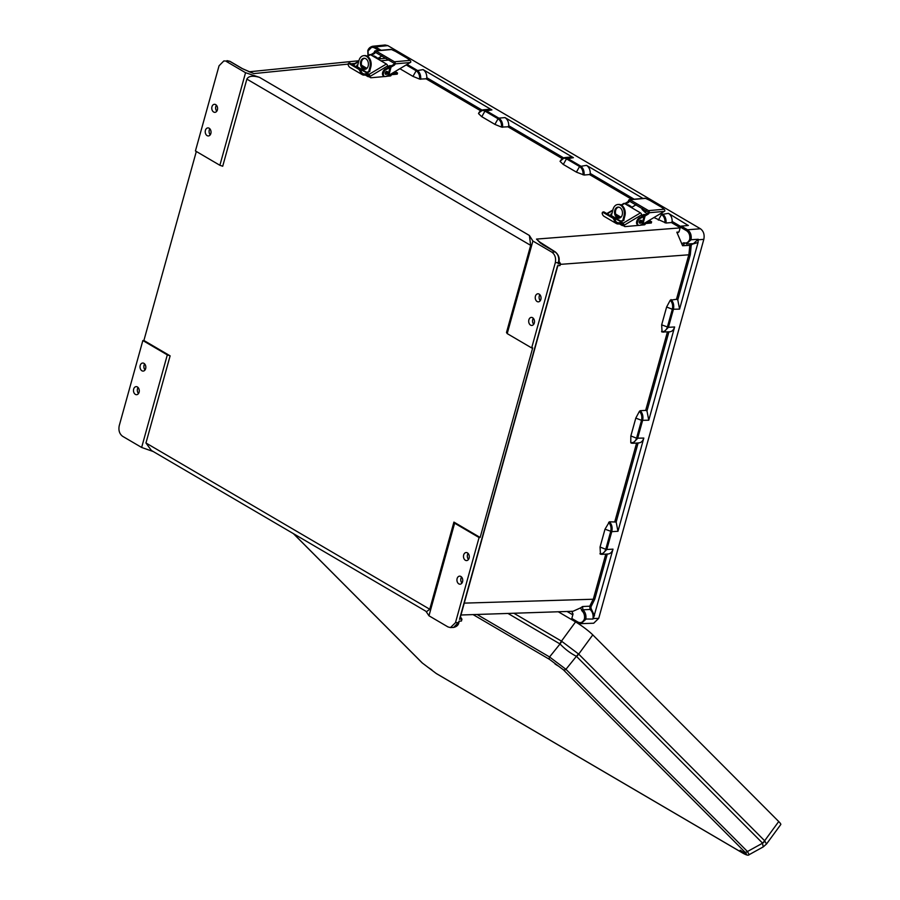 <?xml version="1.0" encoding="UTF-8"?>
<svg xmlns="http://www.w3.org/2000/svg" width="900" height="900" viewBox="0 0 900 900"><rect width="100%" height="100%" fill="white"/><g stroke="black" fill="none" stroke-linecap="round" stroke-linejoin="round"><path stroke-width="1.35" d="M468.506 559.44A4.039 2.902 86.2 0 1 467.516 554.715A4.039 2.902 86.2 0 1 468.113 553.433M463.669 554.974A4.039 2.902 -93.8 0 0 466.65 560.587A4.039 2.902 -93.8 0 0 469.103 558.158A4.039 2.902 -93.8 0 0 466.121 552.533A4.039 2.902 -93.8 0 0 463.669 554.974M533.722 324.304A4.039 2.902 86.2 0 1 532.733 319.579A4.039 2.902 86.2 0 1 533.317 318.296M528.874 319.838A4.039 2.902 -93.8 0 0 531.866 325.451A4.039 2.902 -93.8 0 0 534.308 323.021A4.039 2.902 -93.8 0 0 531.326 317.396A4.039 2.902 -93.8 0 0 528.874 319.838M210.263 134.797A4.039 2.902 86.2 0 1 209.261 130.072A4.039 2.902 86.2 0 1 209.857 128.79M205.414 130.331A4.039 2.902 -93.8 0 0 208.395 135.956A4.039 2.902 -93.8 0 0 210.847 133.515A4.039 2.902 -93.8 0 0 207.866 127.901A4.039 2.902 -93.8 0 0 205.414 130.331M145.046 369.945A4.039 2.902 86.2 0 1 144.056 365.22A4.039 2.902 86.2 0 1 144.653 363.938M140.209 365.468A4.039 2.902 -93.8 0 0 143.19 371.093A4.039 2.902 -93.8 0 0 145.643 368.651A4.039 2.902 -93.8 0 0 142.65 363.037A4.039 2.902 -93.8 0 0 140.209 365.468M461.959 583.043A4.039 2.902 86.2 0 1 460.969 578.317A4.039 2.902 86.2 0 1 461.565 577.035M457.121 578.576A4.039 2.902 86.2 0 1 459.574 576.146A4.039 2.902 86.2 0 1 462.555 581.76A4.039 2.902 86.2 0 1 460.103 584.19A4.039 2.902 86.2 0 1 457.121 578.576M539.865 294.683A4.039 2.902 -93.8 0 0 539.28 295.965A4.039 2.902 -93.8 0 0 540.27 300.69M540.855 299.407A4.039 2.902 -93.8 0 0 537.874 293.794A4.039 2.902 -93.8 0 0 535.421 296.224A4.039 2.902 -93.8 0 0 538.414 301.849A4.039 2.902 -93.8 0 0 540.855 299.407M138.105 387.54A4.039 2.902 -93.8 0 0 137.509 388.822A4.039 2.902 -93.8 0 0 138.499 393.548M133.661 389.081A4.039 2.902 -93.8 0 0 136.642 394.695A4.039 2.902 -93.8 0 0 139.095 392.265A4.039 2.902 -93.8 0 0 136.102 386.64A4.039 2.902 -93.8 0 0 133.661 389.081M216.799 111.195A4.039 2.902 86.2 0 1 215.809 106.47A4.039 2.902 86.2 0 1 216.405 105.188M217.395 109.913A4.039 2.902 86.2 0 1 214.942 112.343A4.039 2.902 86.2 0 1 211.961 106.729A4.039 2.902 86.2 0 1 214.414 104.299A4.039 2.902 86.2 0 1 217.395 109.913M142.852 340.549L167.31 354.881L141.638 447.457L122.614 436.309C119.464 433.924 118.339 430.391 119.228 425.723L142.852 340.549L143.899 340.481L196.324 151.47M250.312 72.146L242.246 68.636L229.703 61.279L223.852 60.93L219.049 65.79L195.435 150.953L219.881 165.285L222.705 166.241L246.87 79.11C248.468 76.039 252.675 75.442 259.47 77.344L529.391 235.474L532.89 241.031L507.206 333.608L531.664 347.94L555.289 262.766L558.45 262.485L558.18 263.464M226.541 61.56L245.554 72.709L219.881 165.285M245.554 72.709L259.47 77.344M429.75 609.244L145.958 442.98L151.391 450.45L426.589 611.663L429.75 609.244L453.915 522.101L480.139 537.469L479.081 537.536L455.468 622.699L458.595 622.564L458.978 621.191L461.43 621.034L461.936 619.178L459.596 618.952M531.664 347.94L532.71 347.861L480.139 537.469M529.391 235.474L530.663 245.362L506.498 332.505L507.206 333.608M145.958 442.98L170.123 355.849L143.899 340.481M378.889 50.479L374.423 47.858C371.666 46.631 369.551 47.655 368.066 50.962L372.634 46.26L385.121 45L387.855 45.63L700.447 228.769L687.544 229.77L681.3 226.114A1.012 0.63 120.4 0 0 680.355 227.093L679.129 231.502L677.936 232.718L676.834 232.189L682.605 245.734L689.816 245.34L688.939 254.34L676.474 299.295L670.241 300.206L666.619 307.012L672.322 309.251L667.373 327.105C666.225 330.525 664.29 331.976 661.567 331.459L663.536 332.179L668.43 327.319L673.38 309.465C674.258 305.483 673.481 302.197 671.051 299.599M600.457 554.175L599.951 553.635C602.674 554.153 604.609 552.701 605.756 549.281L606.814 549.495L601.92 554.366L600.457 554.175L600.053 547.043L605.002 529.189L609.435 521.775C611.865 524.385 612.641 527.67 611.764 531.641L606.814 549.495L613.012 549.146L593.347 618.536L598.725 618.356L703.822 239.355C704.722 234.686 703.597 231.154 700.447 228.769M598.725 618.356L593.685 623.227L580.928 623.655L578.486 623.002A1.012 0.63 120.4 0 1 578.25 622.946L572.006 619.29A1.012 0.63 -59.6 0 1 571.815 618.469L573.041 614.048L571.714 611.235M541.485 243.754L536.501 239.085L542.509 244.541L555.064 251.899L551.903 252.18L532.89 241.031M680.704 226.463L672.188 221.479L671.423 222.547L666.045 223.031C666.315 218.857 665.077 215.82 662.31 213.885L661.185 213.232M653.94 217.553L666.045 223.031M647.28 213.649L645.221 212.445L646.245 210.634M642.566 208.474L642.049 209.407L645.221 212.445M634.185 199.215L590.276 173.486L589.5 174.555L584.111 175.039C584.381 170.876 583.144 167.828 580.376 165.904L567.281 158.231L564.604 157.59L560.824 160.189M479.228 112.567L483.098 109.834L485.764 110.475L498.87 118.147L505.012 117.596L573.424 157.68L566.483 158.85L579.577 166.523L576.405 172.114L563.299 164.441L566.483 158.85C563.839 157.579 561.712 158.434 560.115 161.415L563.175 164.385L576.518 172.192L584.111 175.039M562.151 158.535L507.994 126.81L501.525 127.091L495.011 124.436L481.669 116.629L478.598 113.67C480.206 110.677 482.321 109.823 484.965 111.094L481.793 116.696L494.887 124.369L498.071 118.778L484.965 111.094L491.918 109.924L423.09 69.604C425.554 71.291 426.803 74.002 426.848 77.737L482.006 110.059M480.634 110.779L426.071 78.817L419.625 79.099L412.965 76.376L416.171 70.774L406.192 64.935M399.87 68.704L412.965 76.376M590.276 173.486C590.242 169.74 588.982 167.029 586.519 165.352L642.982 198.428M672.188 221.479C672.154 217.732 670.905 215.021 668.441 213.345L688.252 225.495M688.354 225.484L681.3 226.114M377.606 58.871L380.767 58.748L379.451 57.42M478.541 113.479C479.486 111.375 481.005 110.16 483.098 109.834L489.229 109.282L491.918 109.924M505.012 117.596C507.476 119.284 508.725 121.995 508.759 125.73L563.524 157.815M573.424 157.68L570.746 157.039L564.626 157.59M386.1 58.23L380.767 58.748M230.141 61.538A1.012 0.63 -59.6 0 0 229.703 61.279L223.852 60.93M367.796 50.636C368.494 48.443 370.103 46.98 372.634 46.26L375.368 46.89L381.15 50.276M507.994 126.81L508.759 125.73M501.525 127.091C501.739 123.3 500.58 120.521 498.071 118.778L498.87 118.147C501.626 120.082 502.875 123.131 502.605 127.282M426.071 78.817L426.848 77.737M407.115 64.384L416.97 70.155C419.726 72.09 420.975 75.139 420.705 79.29M248.805 71.629L253.991 73.575L348.053 64.114M419.625 79.099C419.839 75.308 418.691 72.529 416.171 70.774L423.09 69.604M368.066 50.962L368.257 55.474M141.638 447.457L153.292 451.553M167.31 354.881L170.123 355.849M455.468 622.699L450.473 627.57L447.975 626.929L428.963 615.78L425.959 611.303M567.056 611.471L572.816 614.857M638.1 442.969L616.163 522.056L609.435 521.775M667.418 331.965L645.671 410.389L640.249 410.692C642.679 413.28 643.455 416.576 642.577 420.548L637.627 438.401L632.734 443.272L630.765 442.553L630.855 435.949L635.805 418.095L639.428 411.3C641.621 413.707 642.319 416.723 641.52 420.345L635.805 418.095M631.26 443.093L630.765 442.553C633.488 443.059 635.423 441.608 636.559 438.199L630.855 435.949M640.249 410.692L639.428 411.3M666.619 307.012L661.669 324.855L662.062 331.999M558.079 263.858L560.52 263.689L560.014 265.545L557.561 265.702L459.495 619.346M551.903 252.18C555.053 254.565 556.178 258.097 555.289 262.766M616.163 522.056L617.962 531.293L643.815 438.064L636.559 438.199L641.52 420.345L648.765 420.21L674.617 326.97L668.43 327.319L661.669 324.855M670.241 300.206C672.435 302.614 673.121 305.629 672.322 309.251L679.579 309.116L698.051 242.494L698.242 239.265L693.45 243.619L686.317 244.013L691.065 239.737L698.242 239.265M686.599 230.749C689.175 232.627 690.21 235.519 689.704 239.389L691.065 239.737C691.673 235.282 690.502 231.964 687.544 229.77A1.012 0.63 -59.6 0 0 686.599 230.749L680.355 227.093M689.704 239.389C688.387 242.415 686.452 243.54 683.899 242.764L681.671 243.675M679.579 309.116L677.779 299.88L690.311 254.689L691.222 245.25L692.123 244.226A1.012 0.664 111.6 0 0 692.1 243.697M648.765 420.21L646.976 410.974L668.903 331.886M668.925 331.819C671.625 331.931 673.526 330.322 674.617 326.97M560.52 263.689L558.979 261.304M678.926 231.998L676.834 232.189M555.525 252.191A1.012 0.63 -59.6 0 0 555.064 251.899C558.214 254.284 559.339 257.816 558.45 262.485L558.551 262.091M684.416 243.686L684.214 243.653A1.012 0.664 112.2 0 0 684.416 243.686L682.605 245.734M645.671 410.389L646.976 410.974M676.474 299.295L677.779 299.88M540.529 243.203L536.501 239.085L680.13 227.903M683.899 242.764A1.012 0.664 112.2 0 0 684.214 243.653L684.135 243.607M690.21 243.799L689.816 245.34L691.222 245.25M586.519 165.352L579.577 166.523C582.097 168.278 583.245 171.045 583.043 174.847M658.316 220.118L661.523 214.515C664.031 216.259 665.19 219.037 664.976 222.84M428.963 615.78L454.635 523.204L479.081 537.536M454.635 523.204L453.915 522.101M571.815 618.469L578.059 622.125C580.815 623.351 582.93 622.327 584.415 619.02C584.921 615.521 584.066 612.765 581.85 610.74L580.68 607.837L573.019 611.28L460.946 615.004M607.286 554.062L594.776 599.186L590.929 606.915L591.086 608.546A1.012 0.585 -51.6 0 1 590.051 609.457L589.748 606.195L593.404 598.837L605.801 554.141M613.012 549.146C611.91 552.499 610.009 554.108 607.309 553.995M643.815 438.064C642.712 441.405 640.811 443.025 638.111 442.901M461.936 619.178L460.44 616.86M580.68 607.837L582.548 606.533L589.748 606.195L590.929 606.915M450.473 627.57L453.589 627.435L458.707 622.17M582.548 606.533L582.885 609.829C585.428 612.158 586.395 615.341 585.788 619.38L580.939 623.655L578.25 622.946A1.012 0.63 120.4 0 1 578.059 622.125M593.347 618.536L592.909 619.065C593.561 615.038 592.605 611.831 590.051 609.457L582.885 609.829A1.012 0.596 -52.1 0 0 581.85 610.74M584.415 619.02L592.909 619.065M601.92 554.366L600.289 554.153M600.053 547.043L605.756 549.281L610.706 531.439C611.516 527.816 610.819 524.801 608.625 522.394M740.205 850.185L744.457 853.02L740.205 850.185M555.007 663.975L557.618 665.651L555.007 663.975M427.613 667.058L431.865 669.893L427.613 667.058M592.785 634.883L778.725 821.531A15.334 1.946 36.2 0 1 780.773 824.546L766.496 844.02L764.64 840.758L578.7 654.109L592.785 634.883A15.334 1.946 -143.8 0 0 575.561 621.911L558.259 611.764M563.31 669.758L549.619 659.441A2.52 1.575 -59.6 0 1 549.562 656.966L565.942 669.308A2.52 1.946 135.1 0 1 563.31 669.758L744.829 851.974A2.52 1.946 135.1 0 0 747.461 851.524L749.149 854.674L763.2 846.923L762.48 843.053L576.416 656.303C570.656 653.445 565.2 649.327 560.025 643.961L549.562 656.966L477.022 614.464M421.886 662.558A2.52 1.946 -44.9 0 0 422.123 662.861L422.123 662.861A2.52 1.946 -44.9 0 0 422.438 663.097L293.558 533.734M293.389 533.632L422.123 662.861L436.331 673.571A2.52 1.575 120.4 0 1 436.129 673.414L742.106 852.671A2.52 1.575 120.4 0 0 742.309 852.829L436.331 673.571A2.52 1.575 120.4 0 0 436.567 673.673M576.54 656.404A10.091 7.763 135.1 0 0 578.7 654.109L561.476 641.126L513.877 613.249M578.351 653.783A10.091 7.56 121.8 0 1 576.416 656.303L565.942 669.308L747.461 851.524L762.57 843.176A10.091 7.785 149 0 0 764.944 841.095M561.96 641.441A10.091 6.053 131.3 0 0 560.025 643.961L507.971 613.44M641.734 215.606L644.614 214.965A3.712 2.317 -59.6 0 1 644.906 214.92A3.712 2.317 -59.6 0 1 645.143 214.92M641.295 220.388A1.597 1.001 120.4 0 0 641.194 220.309A1.597 1.001 120.4 0 0 640.778 220.219A1.597 1.001 120.4 0 0 639.371 221.49A1.597 1.001 120.4 0 0 639.574 223.076A1.597 1.001 120.4 0 0 639.686 223.121M642.96 224.1L664.279 211.388L649.238 212.726A1.541 0.956 -59.6 0 1 648.27 214.076L645.109 215.955L642.96 224.1L640.665 224.955A4.039 2.52 -59.6 0 1 639.405 225.394A4.039 2.52 -59.6 0 1 638.347 225.169L637.481 224.674A4.039 2.52 -59.6 0 1 636.694 221.456A4.039 2.52 -59.6 0 1 639.236 217.924L647.404 213.57A1.541 0.956 120.4 0 0 648.36 212.276L649.238 212.726A1.597 1.136 -95.1 0 0 648.551 210.623L664.076 209.239L661.534 207.236A3.206 2.002 -59.6 0 1 662.366 207.416A3.206 2.002 -59.6 0 1 663.097 208.665M638.347 225.169A4.039 2.52 -59.6 0 1 637.56 221.963A4.039 2.52 -59.6 0 1 640.102 218.43L645.109 215.955M629.696 205.672A3.712 2.317 120.4 0 0 629.494 205.515A3.712 2.317 120.4 0 0 628.515 205.324A3.712 2.317 120.4 0 0 628.222 205.369L627.817 205.459M626.962 204.953L627.367 204.862A3.712 2.317 -59.6 0 1 627.649 204.817A3.712 2.317 -59.6 0 1 628.627 205.02L629.494 205.515M603.101 212.636L604.058 211.972L602.145 213.109L603.113 212.434L613.035 218.25L613.98 217.789L615.184 219.713L614.216 220.185L613.035 218.25M638.887 225.371L625.106 226.597A1.597 1.001 -59.6 0 1 624.69 226.519A1.597 1.001 -59.6 0 1 624.308 225.686L623.261 223.132L621.574 222.143L621.023 223.245L621.574 222.143L608.962 215.078M621.034 222.143A7.875 4.928 -59.6 0 1 616.894 222.356A7.875 4.928 -59.6 0 1 615.184 219.713M613.98 217.789L604.058 211.972M621.023 223.245A9.158 5.726 -59.6 0 1 616.252 223.47A9.158 5.726 -59.6 0 1 614.216 220.185M616.252 223.47L604.17 216.394A9.158 5.726 -59.6 0 1 602.145 213.109M636.143 204.716L631.53 207.45M629.989 201.105L629.381 201.161A1.541 0.956 -59.6 0 1 628.425 202.444L627.57 201.949A1.541 0.956 120.4 0 0 628.526 200.61L648.371 212.231M625.59 204.143L628.425 202.444M662.366 207.416L650.43 200.419A3.206 2.002 120.4 0 0 649.586 200.25L645.536 198.371L630 199.755L648.551 210.623M630 199.755A1.597 1.136 -95.1 0 0 628.538 200.599M624.724 203.636L627.57 201.949M664.076 209.239A1.597 1.136 84.9 0 1 664.83 211.039L664.279 211.388M642.094 216.225L641.666 214.796L624.319 225.135M623.261 223.132L640.474 212.873L624.521 203.513L621.63 205.234M640.474 212.873A1.597 0.821 59.2 0 1 641.666 214.796M621.214 204.986L623.812 203.434A1.597 0.821 59.2 0 1 624.521 203.513M624.049 218.993L623.88 220.365L620.663 221.062L610.83 215.291L611.966 213.401M610.83 215.291L611.044 213.953L610.706 215.213L611.617 214.684M615.645 214.076L620.977 217.192M623.745 220.309L624.082 219.015L623.711 220.286M612.72 210.555L607.298 213.784L608.985 214.852M621.529 223.222L623.452 225.18A1.597 1.001 120.4 0 0 623.824 226.013L624.69 226.519M642.566 224.156L641.081 225.045A1.597 1.001 -59.6 0 1 640.586 225.225L639.956 225.281M619.796 217.991L616.455 216.045M629.471 199.631L645.008 198.248A1.597 1.136 84.9 0 1 645.536 198.371M617.164 217.744A5.558 3.96 -95.1 0 0 618.998 218.183A5.558 3.96 -95.1 0 0 622.462 213.593A5.558 3.96 -95.1 0 0 619.852 207.551A5.558 3.96 -95.1 0 0 618.019 207.101A5.558 3.96 -95.1 0 0 614.554 211.703A5.558 3.96 -95.1 0 0 617.164 217.744M619.447 218.104A5.558 3.96 84.9 0 1 618.053 217.665A5.558 3.96 84.9 0 1 615.431 211.928A5.558 3.96 84.9 0 1 618.469 207.101M618.694 217.35L617.715 217.44M623.351 224.347L622.744 223.931M649.159 220.399L651.611 221.839L645.896 222.345M620.539 223.47L621.799 224.201L621.99 223.493M622.631 221.074L624.004 215.865A8.156 5.816 -95.1 0 0 620.482 205.166A8.156 5.816 -95.1 0 0 617.783 204.514A8.156 5.816 -95.1 0 0 613.012 209.43L611.381 215.618M621.799 224.201A1.597 1.001 120.4 0 0 622.114 225.484A1.597 1.001 120.4 0 0 622.53 225.574L623.475 225.484M618.232 204.502A8.156 5.816 84.9 0 1 618.683 204.435A8.156 5.816 84.9 0 1 621.383 205.088A8.156 5.816 84.9 0 1 624.904 215.786L623.655 220.5M645.413 223.537L651.296 223.009L651.611 221.839M645.694 222.469L645.322 223.852A1.597 1.136 84.9 0 1 644.389 224.82L640.935 225.124M628.178 205.661A3.971 2.486 -59.6 0 1 628.796 205.526A3.971 2.486 -59.6 0 1 629.831 205.74L630.697 206.246A3.971 2.486 120.4 0 0 629.651 206.032A3.971 2.486 120.4 0 0 629.044 206.167M631.575 207.653A3.971 2.486 120.4 0 0 630.697 206.246M642.049 215.539A3.971 2.486 -59.6 0 1 644.096 214.493A3.971 2.486 -59.6 0 1 645.143 214.706L645.322 214.808M387.664 66.758L390.544 66.116A3.712 2.317 -59.6 0 1 390.825 66.071A3.712 2.317 -59.6 0 1 391.072 66.071M387.225 71.539A1.597 1.001 120.4 0 0 387.124 71.46A1.597 1.001 120.4 0 0 386.696 71.381A1.597 1.001 120.4 0 0 385.301 72.641A1.597 1.001 120.4 0 0 385.504 74.228A1.597 1.001 120.4 0 0 385.616 74.284M388.879 75.251L410.209 62.539L395.168 63.877A1.541 0.956 -59.6 0 1 394.2 65.227L391.039 67.106L388.879 75.251L386.595 76.106A4.039 2.52 -59.6 0 1 385.335 76.545A4.039 2.52 -59.6 0 1 384.277 76.331L383.411 75.825A4.039 2.52 -59.6 0 1 382.624 72.608A4.039 2.52 -59.6 0 1 385.166 69.086L393.334 64.721A1.541 0.956 120.4 0 0 394.29 63.428L395.168 63.877A1.597 1.136 -95.1 0 0 394.47 61.774L410.006 60.39L407.452 58.387A3.206 2.002 -59.6 0 1 408.296 58.568A3.206 2.002 -59.6 0 1 409.027 59.816M384.277 76.331A4.039 2.52 -59.6 0 1 383.49 73.114A4.039 2.52 -59.6 0 1 386.021 69.593L391.039 67.106M375.626 56.824A3.712 2.317 120.4 0 0 375.412 56.678A3.712 2.317 120.4 0 0 374.434 56.475A3.712 2.317 120.4 0 0 374.152 56.52L373.748 56.61M372.892 56.104L373.298 56.014A3.712 2.317 -59.6 0 1 373.579 55.969A3.712 2.317 -59.6 0 1 374.558 56.171L375.412 56.678M349.031 63.788L349.988 63.124L348.064 64.26L349.043 63.596L358.965 69.401L359.91 68.94L361.114 70.864L360.146 71.336L358.965 69.401M384.817 76.522L371.036 77.749A1.597 1.001 -59.6 0 1 370.609 77.67A1.597 1.001 -59.6 0 1 370.238 76.837L369.191 74.284L367.504 73.294L366.941 74.396L367.504 73.294L354.881 66.229M366.964 73.305A7.875 4.928 -59.6 0 1 362.824 73.519A7.875 4.928 -59.6 0 1 361.114 70.864M359.91 68.94L349.988 63.124M366.941 74.396A9.158 5.726 -59.6 0 1 362.183 74.621A9.158 5.726 -59.6 0 1 360.146 71.336M362.183 74.621L350.1 67.545A9.158 5.726 -59.6 0 1 348.064 64.26M382.061 55.867L377.46 58.613M375.907 52.256L375.311 52.312A1.541 0.956 -59.6 0 1 374.355 53.606L373.489 53.1A1.541 0.956 120.4 0 0 374.456 51.761L394.301 63.383M371.509 55.294L374.355 53.606M408.296 58.568L396.36 51.57A3.206 2.002 120.4 0 0 395.516 51.401L391.466 49.534L375.93 50.917L394.47 61.774M375.93 50.917A1.597 1.136 -95.1 0 0 374.456 51.75M370.654 54.788L373.489 53.1M410.006 60.39A1.597 1.136 84.9 0 1 410.749 62.19L410.209 62.539M388.012 67.376L387.596 65.947L370.249 76.286M369.191 74.284L386.404 64.024L370.44 54.675L367.56 56.396M386.404 64.024A1.597 0.821 59.2 0 1 387.596 65.947M367.132 56.137L369.743 54.585A1.597 0.821 59.2 0 1 370.44 54.675M369.979 70.144L369.81 71.516L366.593 72.214L356.76 66.454L357.896 64.553M356.76 66.454L356.963 65.104L356.636 66.364L357.548 65.846M361.575 65.227L366.907 68.355M369.776 71.539L370.012 70.166L369.81 71.516M358.639 61.706L353.228 64.935L354.904 66.015M367.447 74.374L369.371 76.331A1.597 1.001 120.4 0 0 369.754 77.164L370.609 77.67M388.496 75.319L387.011 76.196A1.597 1.001 -59.6 0 1 386.505 76.376L385.886 76.433M365.726 69.154L362.385 67.196M375.401 50.782L390.938 49.399A1.597 1.136 84.9 0 1 391.466 49.534M363.094 68.895A5.558 3.96 -95.1 0 0 364.928 69.334A5.558 3.96 -95.1 0 0 368.392 64.744A5.558 3.96 -95.1 0 0 365.782 58.703A5.558 3.96 -95.1 0 0 363.938 58.264A5.558 3.96 -95.1 0 0 360.484 62.854A5.558 3.96 -95.1 0 0 363.094 68.895M365.377 69.255A5.558 3.96 84.9 0 1 363.983 68.816A5.558 3.96 84.9 0 1 361.361 63.079A5.558 3.96 84.9 0 1 364.399 58.252M364.624 68.501L363.645 68.591M369.281 75.51L368.674 75.082M395.089 71.55L397.53 72.99L391.826 73.496M366.469 74.621L367.729 75.353L367.92 74.644M368.55 72.236L369.934 67.016A8.156 5.816 -95.1 0 0 366.412 56.318A8.156 5.816 -95.1 0 0 363.713 55.665A8.156 5.816 -95.1 0 0 358.942 60.581L357.3 66.769M367.729 75.353A1.597 1.001 120.4 0 0 368.032 76.635A1.597 1.001 120.4 0 0 368.46 76.725L369.405 76.635M364.162 55.654A8.156 5.816 84.9 0 1 364.613 55.586A8.156 5.816 84.9 0 1 367.312 56.239A8.156 5.816 84.9 0 1 370.822 66.938L369.585 71.651M391.343 74.689L397.226 74.16L397.53 72.99M391.624 73.62L391.252 75.004A1.597 1.136 84.9 0 1 390.319 75.971L386.854 76.275M374.108 56.812A3.971 2.486 -59.6 0 1 374.715 56.678A3.971 2.486 -59.6 0 1 375.761 56.891L376.627 57.398A3.971 2.486 120.4 0 0 375.581 57.184A3.971 2.486 120.4 0 0 374.974 57.319M377.505 58.804A3.971 2.486 120.4 0 0 376.627 57.398M387.979 66.69A3.971 2.486 -59.6 0 1 390.026 65.644A3.971 2.486 -59.6 0 1 391.072 65.858L391.241 65.97M530.663 245.362L246.87 79.11M389.093 59.985L380.914 60.806M354.915 63.428L351.146 63.799M671.423 222.547L680.186 227.689M589.5 174.555L631.924 199.417M668.441 213.345L661.523 214.515L660.262 213.784M387.855 45.63L375.368 46.89A1.012 0.63 -59.6 0 0 374.423 47.858M560.34 264.364L690.311 254.689M464.243 603.124L594.776 599.186M614.857 521.471L636.604 443.059M617.962 531.293L611.764 531.641L605.002 529.189M698.389 239.782L703.822 239.355M692.123 244.226L698.051 242.494M591.086 608.546L594.529 615.769M436.129 673.414L422.438 663.097M742.106 852.671C746.82 855.304 747.72 855.067 744.829 851.974M549.619 659.441L473.074 614.599M575.561 621.911L561.476 641.126A10.091 6.311 -59.6 0 0 559.868 643.849M762.48 843.053A10.091 7.763 135.1 0 0 764.64 840.758L778.725 821.531M640.519 223.054A1.204 0.754 120.4 0 0 641.104 220.838A1.204 0.754 120.4 0 0 640.519 223.054M640.17 223.245A1.586 0.99 -59.6 0 1 639.754 223.166A1.586 0.99 -59.6 0 1 639.551 221.591A1.586 0.99 -59.6 0 1 640.946 220.343A1.586 0.99 -59.6 0 1 641.363 220.421A1.586 0.99 -59.6 0 1 641.711 221.513M639.236 217.924L640.102 218.43M628.222 205.369L627.367 204.862M649.586 200.25L661.534 207.236M648.27 214.076L647.404 213.57M642.004 224.156L644.153 216.011M642.476 224.123L644.636 215.989M618.502 207.101L616.883 208.069M624.308 225.686L623.452 225.18M624.904 215.786L624.004 215.865M643.016 224.055L645.322 223.852M386.449 74.205A1.204 0.754 120.4 0 0 387.034 71.989A1.204 0.754 120.4 0 0 386.449 74.205M386.1 74.407A1.586 0.99 -59.6 0 1 385.684 74.317A1.586 0.99 -59.6 0 1 385.481 72.742A1.586 0.99 -59.6 0 1 386.865 71.494A1.586 0.99 -59.6 0 1 387.293 71.572A1.586 0.99 -59.6 0 1 387.63 72.664M385.166 69.086L386.021 69.593M374.152 56.52L373.298 56.014M395.516 51.401L407.452 58.387M394.2 65.227L393.334 64.721M387.934 75.308L390.082 67.174M388.406 75.285L390.555 67.14M364.421 58.264L362.801 59.22M370.238 76.837L369.371 76.331M370.822 66.938L369.934 67.016M388.946 75.218L391.252 75.004M358.897 60.75L249.334 71.775M251.426 72.574L242.516 68.692L229.961 61.335L227.025 60.649M367.965 55.642L367.785 50.648M669.679 331.841L661.905 331.976M538.864 241.47L555.334 251.955C558.788 254.947 559.924 258.412 558.743 262.361L558.371 263.722M641.992 209.227L642.42 208.395M557.82 265.691L459.787 619.211M560.048 161.235L564.604 157.59M638.876 442.935L632.79 443.272M608.062 554.017L601.976 554.355M459.236 621.18L458.887 622.44C458.539 624.982 456.761 626.659 453.589 627.435M631.091 443.07L632.722 443.272M742.309 852.829C746.235 855.113 748.508 855.72 749.149 854.674M763.2 846.923L766.496 844.02M639.472 222.998L640.294 223.279L641.081 220.252M603.36 211.882L602.415 212.344M612.877 209.959L606.791 213.581M617.783 204.514L618.683 204.435M619.335 223.852L622.114 225.484M385.402 74.149L386.224 74.43L387.011 71.415M349.29 63.034L348.345 63.506M358.796 61.11L352.721 64.733M363.713 55.665L364.613 55.586M365.254 75.015L368.032 76.635"/></g></svg>
